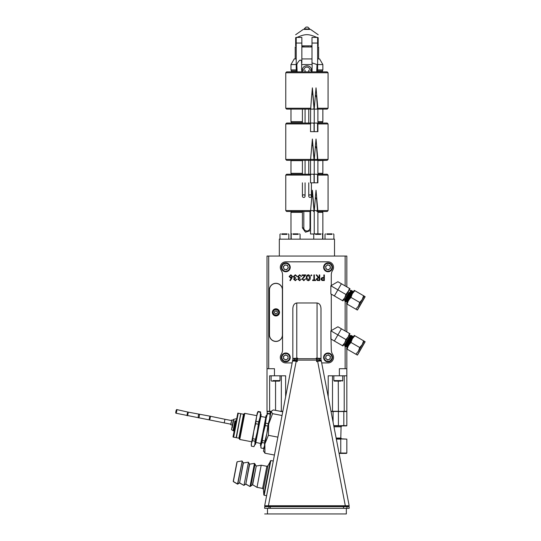 <?xml version="1.0" encoding="UTF-8"?>
<svg xmlns="http://www.w3.org/2000/svg" width="541" height="541" viewBox="0 0 541 541"><rect width="100%" height="100%" fill="white"/><g stroke="black" fill="none" stroke-linecap="round" stroke-linejoin="round"><path stroke-width="0.81" d="M239.23 438.697L244.005 413.879M342.392 452.966L342.838 453.405L339.092 453.405L346.477 453.405L346.828 453.054L340.762 453.054L340.634 453.405M311.42 71.879L311.42 70.195L310.013 70.195A3.097 3.097 0 0 0 306.916 67.098A3.097 3.097 0 0 0 303.819 70.195L302.412 70.195L302.412 71.879M303.744 194.807A1.332 1.332 180 0 0 302.412 196.14A1.332 1.332 180 0 0 303.744 197.472A1.332 1.332 180 0 0 305.07 196.14A1.332 1.332 180 0 0 303.744 194.807M310.094 194.807A1.332 1.332 180 0 0 308.762 196.14A1.332 1.332 180 0 0 310.094 197.472A1.332 1.332 180 0 0 311.42 196.14A1.332 1.332 180 0 0 310.094 194.807M330.585 270.277A3.902 3.902 0 0 0 329.327 263.636A3.902 3.902 0 0 0 324.201 268.045A3.902 3.902 0 0 0 330.585 270.277M329.51 269.026A2.252 2.252 0 0 0 330.253 266.902L330.01 265.624L327.555 264.765L330.01 265.624L330.497 268.18L328.522 269.878L326.061 269.019L325.581 266.463L327.555 264.765L325.581 266.463M330.93 270.683A4.436 4.436 0 0 0 331.403 264.427A4.436 4.436 0 0 0 325.148 263.961A4.436 4.436 0 0 0 324.674 270.209A4.436 4.436 0 0 0 330.93 270.683M327.285 269.445A2.252 2.252 0 0 1 326.568 265.611A2.252 2.252 0 0 1 330.253 266.902L330.497 268.18M327.298 269.452A2.252 2.252 0 0 0 329.503 269.033M288.698 269.932A3.902 3.902 0 0 0 286.608 263.501A3.902 3.902 0 0 0 282.084 268.525A3.902 3.902 0 0 0 288.698 269.932M287.474 268.823A2.252 2.252 0 0 0 287.94 266.625L287.535 265.388L284.992 264.847L287.535 265.388L288.339 267.863L286.602 269.797L284.052 269.256L283.247 266.781L284.992 264.847L283.247 266.781M289.09 270.29A4.436 4.436 0 0 0 288.766 264.022A4.436 4.436 0 0 0 282.497 264.353A4.436 4.436 0 0 0 282.828 270.615A4.436 4.436 0 0 0 289.09 270.29M285.323 269.526A2.252 2.252 0 0 1 284.12 265.814A2.252 2.252 0 0 1 287.94 266.625L288.339 267.863M285.33 269.526A2.252 2.252 0 0 0 287.467 268.83M305.509 28.916L308.323 29.072M295.65 37.674L295.65 45.863L295.65 37.674L295.65 45.863L296.218 45.863L295.65 45.863L295.65 37.674C295.65 33.67 295.65 33.67 295.65 37.674C295.65 33.67 295.65 33.67 295.65 37.674L296.326 37.674C305.726 33.67 308.106 33.67 317.506 37.674L318.182 37.674C318.182 33.67 318.182 33.67 318.182 37.674C318.182 33.67 318.182 33.67 318.182 37.674L317.506 37.674M317.621 45.863L318.182 45.863L317.621 45.863M310.994 46.986L310.994 46.012L311.988 45.863L301.851 45.863L309.026 46.012M311.988 45.863L301.851 45.863M309.912 29.417L303.927 29.417M318.182 45.863L318.182 37.674L318.182 45.863M297.144 360.353L292.667 360.191L292.39 361.638C292.735 360.915 294 360.813 296.184 361.327L297.286 361.625L297.144 360.096L316.688 360.096L316.553 361.625L317.648 361.327C319.832 360.813 321.097 360.915 321.442 361.638L321.165 360.191L319.515 360.509L319.609 361.003M319.379 361.023L319.285 360.509L316.688 360.353M296.441 361.402L296.617 360.509L292.667 360.191M294.318 360.509L294.223 361.003M297.225 361.611L297.347 358.724L316.492 358.724L316.221 358.128L320.996 358.426L319.312 358.426L318.811 359.129L317.06 359.413L317.06 302.994C319.447 303.332 320.759 305.185 320.996 308.559L320.996 358.426L320.996 308.559M292.39 361.638L264.677 505.754L292.39 361.638L264.677 505.754L266.537 506.302L264.677 505.754L268.41 505.754L296.184 361.327M266.537 506.302L268.41 506.356L268.41 505.754L349.161 505.754L321.442 361.638M317.648 361.327L345.422 506.356L268.41 506.356M345.422 506.356L349.161 505.754L347.302 506.302M316.688 360.698L316.607 361.611M316.701 359.785L316.492 358.724M316.674 359.373L317.06 359.413M297.347 358.724L297.611 358.128L296.772 358.223L296.772 359.413L295.021 359.129L294.52 358.426L292.837 358.426L296.772 358.223L296.772 302.994L317.06 302.994M296.772 302.994C294.385 303.332 293.073 305.185 292.837 308.559L292.837 358.426L292.837 308.559M296.772 359.413L297.165 359.373M297.131 359.785L297.144 360.698M294.52 358.872L294.52 360.002L292.837 360.002L292.837 358.426L295.021 359.129M319.312 358.872L319.312 360.002L320.996 360.002L320.996 358.426L318.811 359.129M268.945 508.317L268.945 506.356M346.95 508.317L346.95 506.633M267.491 508.317L264.677 508.317L264.677 506.633L264.677 508.317L264.677 506.633L349.161 506.633L349.161 508.317L346.341 508.317L346.341 513.95L264.677 513.95L267.491 513.95L267.491 508.317L346.341 508.317M237.154 461.75L233.333 481.625L237.154 461.75L241.969 460.979L243.403 462.954L248.218 462.183L249.651 464.158L254.466 463.38L250.016 486.528L245.83 484.026L244.025 485.311L248.447 462.291L249.421 464.043L245.83 484.026L243.768 485.324L239.582 482.822L237.776 484.107L242.199 461.088L243.173 462.839L239.582 482.822L237.519 484.127L233.333 481.625L233.306 481.003L233.232 481.395L236.897 462.318L233.232 481.389M255.061 464.151L256.035 465.902L254.466 463.38L255.061 464.151L254.446 467.356L250.848 486.034L250.016 486.528L252.661 484.756L250.848 486.034M256.948 487.319L252.661 484.756L257.016 487.346L261.195 465.219L256.265 466.011L252.661 484.756L256.948 487.319M267.964 465.74L270.845 460.553L264.177 495.231L266.612 495.698L264.177 495.231A0.446 0.446 100.9 0 1 263.819 494.826L263.426 489.341L262.601 488.422L257.016 487.346L262.601 488.422A1.014 1.014 -79.1 0 1 263.426 489.341A1.014 1.014 -79.1 0 0 262.601 488.422L266.855 466.295L267.964 465.74L263.426 489.348L262.601 488.422L257.016 487.346L261.195 465.219M282.754 411.755L273.266 409.929L271.115 411.458L272.542 413.676L268.674 424.151L268.383 435.316L264.874 443.918L264.941 453.216L263.514 450.998M271.115 411.458L263.46 451.262M282.03 415.502L272.542 413.676M277.871 437.142L268.383 435.316M274.429 455.035L264.941 453.216M269.601 419.322L264.759 444.513M266.612 495.698L264.177 495.231A0.446 0.446 100.9 0 1 263.819 494.826L264.177 495.231L263.819 494.826L270.365 460.797M242.199 461.088L237.519 484.127L233.225 481.429L237.776 484.107M234.037 431.42A0.446 0.446 -79.1 0 0 233.685 430.907L235.605 420.925M176.704 409.564A1.86 0.365 102.7 0 0 175.879 411.586A1.86 0.365 102.7 0 0 175.886 413.196A1.86 0.365 102.7 0 0 176.65 411.458A1.86 0.365 102.7 0 0 176.704 409.564L188.025 412.107A1.86 0.365 -77.3 0 1 188.031 413.716A1.86 0.365 -77.3 0 1 187.206 415.738A1.86 0.365 -77.3 0 1 187.2 414.129A1.86 0.365 -77.3 0 1 188.025 412.107L199.088 414.156A1.86 0.521 -81.7 0 0 198.351 415.63A1.86 0.521 -81.7 0 0 198.554 417.841A1.86 0.521 -81.7 0 0 199.291 416.367A1.86 0.521 -81.7 0 0 199.088 414.156L210.206 416.212A1.86 0.358 -77.4 0 1 210.206 417.821A1.86 0.358 -77.4 0 1 209.387 419.85A1.86 0.358 -77.4 0 1 209.387 418.24A1.86 0.358 -77.4 0 1 210.206 416.212L224.941 419.282L224.238 422.94L224.941 419.282L231.44 420.526L231.778 419.985L230.851 424.82L231.663 420.573M233.644 437.216L238.27 413.182L233.658 437.175L233.212 437.135L237.837 413.094L233.002 436.824M235.173 425.517L235.098 425.895L235.173 425.517M233.218 420.641L233.272 420.364A0.446 0.358 10.9 0 1 233.671 420.087L232.157 427.958M231.683 420.492L230.669 424.523L232.177 425.219L232.4 424.915L232.197 425.977M231.791 428.066L233.272 420.364M232.305 425.422L233.252 420.472M233.658 437.175L236.119 437.649L236.674 434.768L240.725 413.696L238.263 413.223M240.738 414.42L236.119 437.649M240.725 413.696L236.417 437.71L238.879 438.183L239.758 439.481L251.734 441.781M241.022 413.757L243.484 414.23L238.879 438.183M243.484 414.23L244.782 413.351L239.758 439.481M263.19 432.793L262.622 433.571A33.366 5.647 56.7 0 0 262.967 434.119A33.366 5.647 145 0 1 262.453 434.416L262.378 434.822A33.366 7.621 57.5 0 0 262.723 435.377A33.366 7.621 144.3 0 1 262.216 435.647L262.142 436.046A33.366 9.535 58.4 0 0 262.486 436.594A33.366 9.535 143.3 0 1 261.993 436.844L261.918 437.223A33.366 11.381 59.7 0 0 262.263 437.764A33.366 11.381 142.1 0 1 261.77 437.987L261.702 438.345A33.366 13.14 61.2 0 0 262.047 438.886A33.366 13.14 140.6 0 1 261.56 439.069L261.492 439.414A33.366 14.796 63 0 0 261.844 439.941A33.366 14.796 138.8 0 1 261.364 440.09L261.303 440.408A33.366 16.345 65.1 0 0 261.655 440.922A33.366 16.345 136.7 0 1 261.181 441.037L261.127 441.334A33.366 17.765 67.5 0 0 261.486 441.828A33.366 17.765 134.2 0 1 261.019 441.902L260.965 442.173A33.366 19.05 70.3 0 0 261.323 442.646A33.366 19.05 131.4 0 1 260.863 442.687L260.823 442.917A33.366 20.186 73.5 0 0 261.188 443.37A33.366 20.186 128.2 0 1 260.735 443.37L260.694 443.573A33.366 21.173 77.1 0 0 261.066 443.999A33.366 21.173 124.7 0 1 260.62 443.958L260.586 444.127A33.366 21.998 81 0 0 260.965 444.526A33.366 21.998 120.7 0 1 260.525 444.445L260.505 444.58A33.366 22.661 85.3 0 0 260.884 444.939A33.366 22.661 116.4 0 1 260.458 444.824L260.437 444.918A33.366 23.148 89.9 0 0 260.823 445.25A33.366 23.148 111.8 0 1 260.404 445.087L260.39 445.155A33.366 23.452 94.8 0 0 260.789 445.446A33.366 23.452 107 0 1 260.377 445.25L260.37 445.277A33.366 23.588 99.7 0 0 260.769 445.534A33.366 23.588 102 0 1 260.491 445.365A33.366 23.588 102 0 1 260.363 445.29L260.363 445.29M263.94 428.932L263.609 428.418A33.366 2.529 56.1 0 1 263.967 428.918A33.366 2.529 145.7 0 0 263.44 429.284L263.704 430.217A33.366 0.473 145.9 0 0 263.197 430.575L263.115 431.001A33.366 1.582 56 0 0 263.46 431.529L262.865 432.293A33.366 3.625 56.2 0 0 263.21 432.834A33.366 3.625 145.5 0 1 262.696 433.152M262.926 434.058L262.453 434.416M262.676 435.295L262.216 435.647M262.426 436.499L261.993 436.844M262.189 437.649L261.77 437.987M261.959 438.751L261.56 439.069M261.743 439.786L261.364 440.09M261.54 440.753L261.181 441.037M265.732 417.375L265.759 417.226A33.366 20.666 75.1 0 1 266.186 417.382A33.366 20.666 126.6 0 0 265.678 417.652L265.638 417.868A33.366 19.591 71.8 0 1 266.05 418.058A33.366 19.591 130 0 0 265.543 418.355L265.496 418.606A33.366 18.374 68.8 0 1 265.901 418.835A33.366 18.374 133 0 0 265.394 419.153L265.34 419.437A33.366 17.014 66.2 0 1 265.739 419.701A33.366 17.014 135.6 0 0 265.218 420.039L265.164 420.343A33.366 15.527 63.9 0 1 265.557 420.648A33.366 15.527 137.9 0 0 265.036 420.999L264.975 421.331A33.366 13.917 62 0 1 265.361 421.669A33.366 13.917 139.8 0 0 264.84 422.034L264.772 422.393A33.366 12.206 60.3 0 1 265.151 422.758A33.366 12.206 141.4 0 0 264.623 423.136L264.556 423.508A33.366 10.401 59 0 1 264.928 423.907A33.366 10.401 142.8 0 0 264.4 424.286L264.326 424.678A33.366 8.514 57.9 0 1 264.698 425.111A33.366 8.514 143.9 0 0 264.17 425.49L264.096 425.895A33.366 6.566 57 0 1 264.461 426.349A33.366 6.566 144.7 0 0 263.934 426.727L264.17 427.654M265.827 417.023L265.868 416.685A33.366 21.579 78.9 0 1 266.294 416.8A33.366 21.579 122.9 0 0 265.8 417.043L265.759 417.226M265.895 416.523L265.949 416.252A33.366 22.33 83 0 1 266.388 416.32A33.366 22.33 118.8 0 0 265.895 416.536L265.868 416.685M265.969 416.144L266.01 415.928A33.366 22.905 87.4 0 1 266.456 415.955A33.366 22.905 114.3 0 0 265.969 416.13L265.949 416.252M266.01 415.928L266.057 415.704A33.366 23.31 92.1 0 1 266.51 415.698A33.366 23.31 109.6 0 0 266.03 415.84L266.037 415.792M266.165 415.589A33.366 23.588 102 0 1 266.544 415.522A33.366 23.588 99.7 0 0 266.219 415.569A33.366 23.588 99.7 0 0 266.077 415.589L266.077 415.603A33.366 23.54 97 0 1 266.537 415.549A33.366 23.54 104.7 0 0 266.064 415.657L266.077 415.603M265.699 418.957L265.496 418.606M265.557 419.816L265.34 419.437M265.394 420.756L265.164 420.343M265.218 421.77L264.975 421.331M265.029 422.846L264.772 422.393M264.826 423.982L264.556 423.508M264.617 425.172L264.326 424.678M264.393 426.396L264.096 425.895M263.852 427.14A33.366 4.565 56.4 0 1 264.218 427.62A33.366 4.565 145.3 0 0 263.69 427.999L263.609 428.418M263.359 429.71A33.366 0.473 55.9 0 1 263.717 430.223M263.46 431.529A33.366 1.582 145.8 0 1 262.946 431.874M260.965 445.453L266.591 416.191M266.625 416.015L260.931 445.628L260.491 445.365M262.013 442.531L264.563 443.018L264.502 445.852L263.508 448.503L260.958 448.009L261.019 445.182L262.013 442.531L263.366 432.969L265.279 425.557L266.179 418.349L267.633 413.283L266.848 414.879L260.816 446.237L266.382 417.273M260.958 448.009L260.816 446.237M270.128 416.604L270.189 413.777L267.633 413.283L266.848 414.879M264.563 443.018L264.941 441.05L262.392 440.563M264.299 446.907L263.508 448.503M270.331 415.549L270.189 413.777L270.115 414.163L267.558 413.676M270.115 414.163L269.661 419.018L268.282 423.691L265.732 423.197M268.282 423.691L267.829 426.044L265.279 425.557M267.829 426.044L266.848 433.639L264.941 441.05M264.502 445.852L269.661 419.018M269.824 418.166L266.923 433.273M257.746 432.611L257.82 432.218A33.366 3.625 -123.8 0 1 257.462 431.725A33.366 3.625 -34.5 0 0 257.989 431.353L257.989 431.339M257.732 430.42L258.071 430.927A33.366 1.582 -124 0 1 257.712 430.426A33.366 1.582 -34.2 0 0 258.233 430.068L258.233 430.061M258.314 429.642A33.366 0.473 -124.1 0 0 257.962 429.114L258.564 428.344A33.366 2.529 -123.9 0 0 258.219 427.809A33.366 2.529 -34.3 0 1 258.733 427.478L258.814 427.059A33.366 4.565 -123.6 0 0 258.463 426.518A33.366 4.565 -34.7 0 1 258.977 426.207L259.058 425.794A33.366 6.566 -123 0 0 258.713 425.246A33.366 6.566 -35.3 0 1 259.22 424.955L259.295 424.55A33.366 8.514 -122.1 0 0 258.95 424.002A33.366 8.514 -36.1 0 1 259.45 423.738L259.524 423.353A33.366 10.401 -121 0 0 259.18 422.805A33.366 10.401 -37.2 0 1 259.673 422.568L259.748 422.196A33.366 12.206 -119.7 0 0 259.403 421.655A33.366 12.206 -38.6 0 1 259.89 421.453L259.957 421.101A33.366 13.917 -118 0 0 259.612 420.567A33.366 13.917 -40.2 0 1 260.093 420.398L260.16 420.059A33.366 15.527 -116.1 0 0 259.808 419.546A33.366 15.527 -42.1 0 1 260.282 419.403L260.343 419.099A33.366 17.014 -113.8 0 0 259.991 418.592A33.366 17.014 -44.4 0 1 260.458 418.497L260.512 418.213A33.366 18.374 -111.2 0 0 260.153 417.733A33.366 18.374 -47 0 1 260.62 417.672L260.667 417.415A33.366 19.591 -108.2 0 0 260.302 416.955A33.366 19.591 -50 0 1 260.762 416.935L260.803 416.712A33.366 20.666 -104.9 0 0 260.437 416.272A33.366 20.666 -53.4 0 1 260.884 416.293L260.918 416.103A33.366 21.579 -101.1 0 0 260.546 415.691A33.366 21.579 -57.1 0 1 260.985 415.752L261.019 415.596A33.366 22.33 -97 0 0 260.64 415.218A33.366 22.33 -61.2 0 1 261.073 415.312L261.093 415.197A33.366 22.905 -92.6 0 0 260.708 414.846A33.366 22.905 -65.7 0 1 261.134 414.988L261.147 414.9A33.366 23.31 -87.9 0 0 260.762 414.589A33.366 23.31 -70.4 0 1 261.175 414.771L261.188 414.724A33.366 23.54 -83 0 0 260.789 414.447A33.366 23.54 -75.3 0 1 261.195 414.663L261.202 414.656A33.366 23.588 -78 0 0 261.073 414.575A33.366 23.588 -78 0 0 260.796 414.413A33.366 23.588 -80.3 0 1 261.114 414.622M257.962 429.114A33.366 0.473 -34.1 0 1 258.483 428.77L258.564 428.357M258.233 427.836L258.808 427.079M258.497 426.565L259.051 425.814M258.754 425.307L259.22 424.955M259.288 424.584L259.213 424.983M259.004 424.09L259.45 423.738M259.518 423.387L259.443 423.772M259.247 422.906L259.673 422.568M259.741 422.244L259.666 422.609M259.477 421.777L259.89 421.453M259.95 421.148L259.883 421.493M259.707 420.709L260.093 420.398M259.917 419.701L260.282 419.403M260.113 418.768L260.458 418.497M255.724 443.106L255.744 443.018A33.366 21.173 -102.9 0 1 255.318 442.89A33.366 21.173 -55.3 0 0 255.819 442.633L255.805 442.714M255.71 443.174L255.65 443.505A33.366 21.998 -99 0 1 255.217 443.417A33.366 21.998 -59.3 0 0 255.71 443.187L255.744 443.018M255.609 443.728L255.575 443.884A33.366 22.661 -94.7 0 1 255.136 443.836A33.366 22.661 -63.6 0 0 255.623 443.64L255.65 443.505M255.528 444.127L255.501 444.283A33.366 23.452 -85.2 0 1 255.041 444.344A33.366 23.452 -73 0 0 255.514 444.215L255.487 444.35A33.366 23.588 -80.3 0 1 255.338 444.377A33.366 23.588 -80.3 0 1 255.021 444.425A33.366 23.588 -78 0 0 255.487 444.337L255.487 444.35M255.514 444.215L255.528 444.154A33.366 23.148 -90.1 0 1 255.075 444.147A33.366 23.148 -68.2 0 0 255.562 443.985L255.595 443.796M260.708 443.505L255.859 442.43A33.366 20.186 -106.5 0 1 255.44 442.267A33.366 20.186 -51.8 0 0 255.94 441.983L255.988 441.747A33.366 19.05 -109.7 0 1 255.575 441.537A33.366 19.05 -48.6 0 0 256.089 441.233L256.136 440.969A33.366 17.765 -112.5 0 1 255.731 440.719A33.366 17.765 -45.8 0 0 256.251 440.394L256.306 440.103A33.366 16.345 -114.9 0 1 255.907 439.819A33.366 16.345 -43.3 0 0 256.427 439.475L256.488 439.157A33.366 14.796 -117 0 1 256.096 438.832A33.366 14.796 -41.2 0 0 256.617 438.474L256.684 438.136A33.366 13.14 -118.8 0 1 256.299 437.777A33.366 13.14 -39.4 0 0 256.819 437.412L256.894 437.047A33.366 11.381 -120.3 0 1 256.515 436.661A33.366 11.381 -37.9 0 0 257.036 436.283L257.11 435.904A33.366 9.535 -121.6 0 1 256.738 435.485A33.366 9.535 -36.7 0 0 257.266 435.106L257.34 434.714A33.366 7.621 -122.5 0 1 256.975 434.267A33.366 7.621 -35.7 0 0 257.502 433.889L257.577 433.476A33.366 5.647 -123.3 0 1 257.218 433.01A33.366 5.647 -35 0 0 257.739 432.631L257.82 432.218M256.319 440.043L256.076 439.705M256.495 439.096L256.245 438.731M256.691 438.082L256.427 437.689M256.901 437.006L256.623 436.58M257.049 436.242L257.11 435.904M257.117 435.87L256.833 435.424M257.273 435.072L257.34 434.714M257.347 434.68L257.049 434.213M257.502 433.855L257.577 433.476M257.584 433.456L257.273 432.969M257.82 432.205L257.502 431.704M255.338 444.377L254.831 444.459L260.748 413.709L260.532 412.323L260.079 417.179L260.748 413.709M257.273 431.799L260.079 417.179L258.699 421.852L257.273 431.799L254.98 441.179L254.919 444.005L257.273 431.799M254.831 444.459L253.925 446.656L251.376 446.169L251.234 444.391L256.806 415.434M260.546 414.764L260.606 411.938L258.057 411.444L257.983 411.829L260.532 412.323M254.716 445.067L253.925 446.656M258.246 424.205L255.697 423.711L256.596 416.502L257.983 411.829M258.699 421.852L256.15 421.358M257.266 413.04L258.057 411.444L257.266 413.04L253.783 431.13L255.697 423.711M251.376 446.169L251.437 443.336L252.431 440.685L254.98 441.179M255.359 439.211L252.809 438.717L252.431 440.685M252.809 438.717L253.783 431.13L251.234 444.391M314.24 233.874L320.779 233.84M315.586 234.368L320.779 234.368M326.845 233.84L332.046 233.84M326.845 234.368L332.046 234.368M293.053 233.84L298.253 233.84M293.053 234.368L298.253 234.368M281.787 233.84L286.987 233.84M281.787 234.368L286.987 234.368M354.849 335.758L354.254 335.406L346.51 348.823L355.863 354.22L358.392 351.217L359.731 347.518L362.267 344.509L363.606 340.81L354.849 335.758L352.319 338.761L350.981 342.46L348.445 345.469L347.106 349.168M353.53 336.664L347.552 347.018M352.265 338.328L353.51 336.698L352.387 338.395M362.443 344.204L364.201 341.155L365.121 341.817L357.493 355.031L365.08 341.662L357.337 355.072L355.863 354.22M359.136 352.177L363.478 344.671L359.136 352.177M350.981 342.46L359.731 347.518M358.216 351.522L364.201 341.155L363.606 340.81M354.849 290.7L354.254 290.355L346.51 303.765L355.863 309.161L358.392 306.159L359.731 302.46L362.267 299.45L363.606 295.751L354.849 290.7L352.319 293.702L350.981 297.401L348.445 300.411L347.106 304.11M353.53 291.606L347.552 301.959M352.265 293.269L353.51 291.64L352.387 293.337M362.443 299.146L364.201 296.096L365.121 296.759L357.493 309.973L365.08 296.603L357.337 310.02L355.863 309.161M359.136 307.126L363.478 299.613L359.136 307.126M350.981 297.401L359.731 302.46M358.216 306.463L364.201 296.096L363.606 295.751M271.433 513.95L274.253 513.95L271.433 513.95M342.399 513.95L345.219 513.95L342.399 513.95M264.677 508.317L264.677 506.633M349.161 508.317L349.161 506.633M270.994 411.275L267.268 411.275L267.004 414.555M280.245 411.275L282.591 411.275L280.752 411.539M338.274 381.121L338.402 411.275L330.991 411.275L338.815 411.275L330.991 411.275L332.512 411.275L332.512 375.799L346.828 375.799L346.828 368.698L339.376 368.698L339.376 375.799L328.204 375.799L328.204 396.79M346.828 411.539L343.819 411.539L343.819 425.645L346.828 425.645L343.677 425.909L346.828 425.645L346.828 411.539L332.512 411.275M281.016 411.275L282.591 411.275M270.02 413.743L270.155 411.275M346.558 411.275L333.08 411.539L333.08 422.156M341.52 425.645L343.954 425.645L341.52 425.645M338.402 425.909L343.819 425.645L333.804 425.909L341.953 425.909L335.298 425.909L341.953 425.909L341.067 426.795L333.973 426.795M341.52 425.909L344.225 425.909L341.52 425.909M339.024 453.054L340.762 453.054L340.762 439.123L336.346 439.123M346.828 453.054L346.828 439.123L336.279 438.771M341.506 438.771L340.492 438.771L341.506 438.771L341.067 438.325L336.191 438.325M346.828 439.123L340.634 438.771M302.987 45.863L304.813 45.89M347.052 301.898L352.718 291.092L351.413 292.776M348.059 300.593L346.747 302.277L347.552 300.302M347.613 301.925L346.869 302.351L347.68 300.674L351.921 293.066M346.078 301.33L351.745 290.531L350.433 292.214M347.085 300.032L345.773 301.716L346.578 299.741M347.43 300.235L345.895 301.783L351.745 290.531M350.649 297.212C346.869 303.379 346.707 303.285 350.162 296.935C353.611 290.578 353.449 290.483 349.675 296.651C345.895 302.818 345.733 302.723 349.188 296.367C352.637 290.017 352.475 289.922 348.695 296.089C344.921 302.257 344.759 302.162 348.208 295.805C351.664 289.449 351.501 289.354 347.721 295.521M348.742 299.897L352.57 292.343M351.745 290.537L350.94 292.505M349.797 296.718C346.003 302.913 345.855 302.791 349.364 296.34C352.759 290.077 352.583 290.017 348.823 296.157C345.036 302.331 344.881 302.23 348.343 295.853C351.785 289.516 351.616 289.435 347.843 295.596M351.751 291.376L351.589 291.782M345.929 300.465L345.767 300.87M351.609 290.463L349.919 292.018M346.382 299.031L344.894 301.209L346.172 297.53L344.583 300.039L345.74 298.037M345.665 300.796L344.942 301.127L349.256 292.755M345.976 298.172L345.55 298.862M344.948 299.903L344.644 300.262L343.738 299.552L344.894 297.55M348.904 292.553L344.583 300.039L343.738 299.552L349.222 290.057L350.771 290.355L350.771 290.821M345.05 300.005L344.8 300.85M347.052 346.957L352.718 336.15L351.413 337.834M348.059 345.652L346.869 347.41L346.747 346.477L347.552 345.361M346.869 347.41L351.921 338.125M346.078 346.389L351.745 335.589L350.433 337.273M347.085 345.09L350.94 337.564M350.649 342.27C346.869 348.438 346.707 348.343 350.162 341.993C353.611 335.636 353.449 335.542 349.675 341.709C345.895 347.877 345.733 347.782 349.188 341.425C352.637 335.068 352.475 334.98 348.695 341.148C344.921 347.315 344.759 347.221 348.208 340.864C351.664 334.507 351.501 334.412 347.721 340.58M348.742 344.955L352.57 337.401M347.43 345.293L346.747 346.49M349.797 341.777C346.003 347.971 345.855 347.843 349.364 341.398C352.759 335.136 352.583 335.075 348.823 341.215C345.036 347.39 344.881 347.288 348.343 340.911C351.785 334.575 351.616 334.494 347.843 340.654M351.751 336.434L351.589 336.84M346.456 344.725L345.652 345.861L345.773 346.761M346.382 344.083L344.894 346.267L349.919 337.077M346.578 344.8L345.773 345.929M350.771 335.866L350.615 336.272M345.665 345.855L344.928 346.281L344.8 345.909L346.172 342.588L344.583 345.097L345.74 343.095M348.904 337.611L350.068 335.603L350.771 335.413L349.256 337.814M345.976 343.231L345.55 343.92M344.948 344.962L344.644 345.314L343.738 344.61L344.894 342.602M350.068 335.603L344.583 345.097L343.738 344.61L349.222 335.116L350.068 335.603M345.05 345.063L344.8 345.909M267.004 294.061L267.004 285.29M267.004 339.119L267.004 330.348M302.412 109.126L302.412 121.624L290.977 121.624L290.977 109.126L290.51 109.126L327.183 109.126L328.069 108.241L317.817 108.241M299.031 43.043L301.851 43.043L299.031 43.043L301.851 43.043L301.851 37.41L296.218 37.41L296.218 43.043L299.031 43.043M301.797 71.879L301.797 70.959L302.412 70.959M316.701 71.879L317.012 64.562L311.988 62.871L312.157 64.562L301.675 64.562L301.675 69.924L302.419 69.924L301.675 69.924L301.797 70.959M301.675 64.562L301.513 60.944L300.782 60.105L299.586 60.308L297.685 62.648L296.82 64.562L297.131 71.879M314.801 43.043L317.621 43.043L314.801 43.043L317.621 43.043L317.621 37.41L311.988 37.41L311.988 43.043L314.801 43.043M312.035 71.879L312.157 64.562M290.51 123.05L310.52 123.05L286.649 123.05L285.763 123.936L285.763 159.419L310.602 159.419L312.38 139.03L314.24 160.305L317.898 160.305L310.52 160.305L314.24 160.305L314.24 182.831L310.527 182.831L317.898 182.831L317.898 160.305L327.183 160.305L317.898 160.65M314.24 174.229L316.823 174.229L317.553 175.115L317.553 182.831L317.898 182.831M311.305 151.338L311.907 144.663L312.833 145.82L313.996 159.419L313.462 160.305L314.233 160.305L315.43 145.908L316.634 148.525L317.486 159.419L316.823 160.305M310.69 160.305L310.602 159.419L310.52 160.305L286.649 160.305L310.52 160.305L310.527 175.115L310.69 174.229L313.462 174.229L314.064 175.115L314.064 182.831M290.51 174.229L310.52 174.229L286.649 174.229L285.763 175.115L310.527 175.115L310.527 182.831M314.24 123.05L316.823 123.05L317.553 123.936L317.553 131.659L317.898 131.659L310.527 131.659L314.24 131.659L314.24 109.126L286.649 109.126L285.763 108.241L310.602 108.241L310.527 131.659M317.898 131.659L317.898 109.126L314.24 109.126L312.38 87.858L311.305 100.159L311.907 93.485L312.833 94.641L313.996 108.241L313.462 109.126L314.233 109.126L315.43 94.729L316.634 97.353L317.486 108.241L316.823 109.126M285.763 123.936L310.527 123.936L310.69 123.05L313.462 123.05L314.064 123.936L314.064 131.659M311.305 100.159L310.69 109.126M315.43 94.729L316.032 87.858L317.898 109.126L327.183 109.126M290.977 109.126L286.649 109.126M328.069 72.764L285.763 72.764L286.649 71.879L327.183 71.879L328.069 72.764L328.069 108.241M314.165 108.241L314.233 109.126M317.553 131.659L314.24 131.659M317.898 123.936L328.069 123.936L328.069 159.419L317.817 159.419M323.329 123.05L317.898 123.05L327.183 123.05L328.069 123.936M313.462 123.05L314.172 123.05M314.165 159.419L314.233 160.305M315.43 145.908L316.032 139.03L317.898 160.305L322.585 160.305M292.329 159.419L322.436 159.419M317.553 182.831L314.24 182.831M317.898 175.115L328.069 175.115L328.069 210.591L317.817 210.591M323.329 174.229L317.898 174.229L327.183 174.229L328.069 175.115M313.462 174.229L314.172 174.229M285.763 175.115L285.763 210.591L310.602 210.591L311.907 195.842L312.833 196.998L313.996 210.591L313.462 211.484L314.233 211.484L315.43 197.086L316.634 199.703L317.486 210.591L316.823 211.484L327.183 211.484L316.823 211.484M314.165 210.591L314.233 211.484M310.69 211.484L310.602 210.591L310.52 211.484L286.649 211.484L285.763 210.591M311.305 202.51L312.38 190.209L314.24 211.484L314.24 234.01L310.52 234.01L310.52 211.484L286.649 211.484M292.329 210.591L322.436 210.591M310.52 234.01L314.132 234.01L313.746 234.368L313.746 239.163M317.621 69.924L322.855 69.924L317.621 69.924M312.157 69.924L311.413 69.924L312.157 69.924M296.218 69.924L290.977 69.924L296.218 69.924M296.218 64.562L290.977 64.562L296.218 64.562M317.621 64.562L322.855 64.562L317.621 64.562M302.419 69.917A4.504 4.504 0 0 0 302.412 70.195L302.419 69.924C302.466 64.44 311.366 64.44 311.413 69.924L311.42 70.195A4.504 4.504 0 0 0 311.42 70.188L311.42 70.195M311.988 58.928L301.851 58.928M296.218 58.928L294.23 58.928L290.977 64.562L290.977 69.924L291.43 70.959L296.218 70.959L291.43 70.959L291.43 71.879M322.402 71.879L322.402 70.959L317.621 70.959L322.402 70.959L322.855 69.924L322.855 64.562L319.603 58.928L317.621 58.928M274.463 368.698L267.004 368.698L274.463 368.698L274.463 375.799L285.628 375.799L285.628 396.79M282.449 289.814A6.512 6.512 0 0 0 275.937 283.308A6.512 6.512 0 0 0 269.432 289.814L269.432 334.94A6.512 6.512 0 0 0 275.937 341.452A6.512 6.512 0 0 0 282.449 334.94L282.449 289.814A6.512 6.512 0 0 0 275.937 283.308A6.512 6.512 0 0 0 269.432 289.814M269.486 334.886L269.486 289.875L269.486 334.886A6.451 6.451 0 0 0 275.937 341.337A6.451 6.451 0 0 0 282.395 334.886A6.451 6.451 180 0 1 275.937 341.337A6.451 6.451 180 0 1 269.486 334.886M331.281 331.092L331.281 294.162L330.855 293.912L330.855 285.783L330.855 293.912L334.372 295.947A7.04 7.04 0 0 0 334.392 295.954M333.54 357.439A5.498 5.498 180 0 1 328.035 362.937A5.498 5.498 0 0 0 332.647 354.436A8.446 8.446 180 0 1 331.281 349.838L330.855 330.842L330.855 338.97L334.372 341.006A7.04 7.04 0 0 0 334.392 341.013M346.828 286.879L346.828 256.055L267.004 256.055L267.004 411.275L271.149 411.275M267.004 352.225L267.004 342.372M267.004 282.388L267.004 272.529L267.004 282.388M267.004 360.617L267.004 357.439M346.828 302.324L346.828 303.21M346.828 303.954L346.828 331.937M346.828 347.383L346.828 348.269M346.828 349.006L346.828 368.698L339.376 368.698M344.218 375.799L344.218 411.275L346.828 411.275L346.828 375.799L339.376 375.799M345.138 368.698L345.138 346.017M345.138 330.964L345.138 300.958M345.138 285.905L345.138 256.055M268.694 256.055L268.694 368.698M334.358 295.941A7.04 7.04 0 0 0 334.372 295.947L337.895 289.848L330.855 285.783L330.855 293.912M342.412 345.645L344.718 342.913L342.96 345.963L334.372 341.006A7.04 7.04 0 0 0 334.372 341.006L337.895 334.906L330.855 330.842L330.855 338.97M328.035 362.937L321.692 362.937L328.035 362.937M282.551 274.923A8.446 8.446 0 0 0 281.185 270.317A8.446 8.446 180 0 1 282.551 274.923L282.551 349.838A8.446 8.446 0 0 1 281.185 354.443A5.498 5.498 0 0 0 285.797 362.937L292.14 362.937L285.797 362.937A5.498 5.498 180 0 1 280.299 357.439M333.54 267.322A5.498 5.498 180 0 1 332.647 270.317A5.498 5.498 0 0 0 328.035 261.824L285.797 261.824A5.498 5.498 0 0 0 281.185 270.317A5.498 5.498 180 0 1 280.299 267.322M331.281 274.923A8.446 8.446 180 0 1 332.647 270.317A8.446 8.446 180 0 0 331.281 274.923L331.281 286.033M267.004 359.183L267.004 360.225M317.898 121.624L322.855 121.624L322.855 109.126M302.412 123.05L302.412 121.624M302.412 173.323L290.977 173.323L290.977 160.65L302.412 160.65L302.412 174.358M317.898 173.323L322.855 173.323L322.855 160.65M311.42 182.831L311.42 196.14M317.898 212.349L322.855 212.349L322.855 239.163M310.52 230.601L305.496 232.17L302.412 227.896L302.412 212.349L290.977 212.349L290.977 239.163M279.318 256.055L279.318 239.163L334.514 239.163L334.514 256.055M302.412 160.305L302.412 160.65M302.412 211.315L302.412 212.349M290.848 275.355L289.624 276.471L290.896 277.594L292.079 276.471L290.848 275.355L289.624 276.471L290.896 277.594L292.079 276.471L290.848 275.355M306.882 277.736L308.302 280.123L309.695 277.736L308.302 275.355L307.092 276.323L306.882 277.736L308.302 280.123L309.695 277.736L308.302 275.355L307.092 276.323L306.882 277.736M316.701 279.048L318.169 279.974L319.231 279.974L319.231 278.101L318.196 278.088L316.701 279.048L318.169 279.974L319.231 279.974L319.231 278.101L318.196 278.088L316.701 279.048M321.395 279.041L322.821 279.974L323.849 279.974L323.849 278.101L322.862 278.088L321.395 279.041L322.821 279.974L323.849 279.974L323.849 278.101L322.862 278.088L321.395 279.041M291.951 278.128L290.274 280.698L289.881 280.394L291.369 278.115L290.788 278.169L289.117 276.498L290.875 274.774L292.586 276.492L290.274 280.698M289.881 280.394L291.369 278.115L290.788 278.169L289.117 276.498L290.875 274.774L292.586 276.492M296.698 276.437L296.258 275.66L295.318 275.355L293.885 276.546L295.616 277.736L295.616 278.317L294.169 279.237L295.305 280.123L296.989 279.251L295.312 280.698L293.668 279.237L294.324 278.074L293.378 276.593L295.325 274.774L297.205 276.437L295.318 275.355L293.885 276.546L295.616 277.736L295.616 278.317L294.169 279.237L295.305 280.123L296.989 279.251M295.312 280.698L293.668 279.237L294.324 278.074L293.378 276.593L295.325 274.774L297.205 276.437M301.033 276.437L300.593 275.66L299.646 275.355L298.213 276.546L299.951 277.736L299.951 278.317L298.504 279.237L299.64 280.123L301.323 279.251L299.646 280.698L297.996 279.237L298.659 278.074L297.712 276.593L299.66 274.774L301.54 276.437L299.646 275.355L298.213 276.546L299.951 277.736L299.951 278.317L298.504 279.237L299.64 280.123L301.323 279.251M299.646 280.698L297.996 279.237L298.659 278.074L297.712 276.593L299.66 274.774L301.54 276.437M303.684 277.249L302.622 278.98L303.839 280.123L305.651 278.818L303.819 280.698L302.115 279.021L304.664 275.497L302.04 275.497L302.04 274.923L305.868 274.923L302.622 278.98L303.839 280.123L305.651 278.818M303.819 280.698L302.115 279.021L304.664 275.497L302.04 275.497L302.04 274.923L305.868 274.923M308.316 280.698C306.882 280.326 306.233 279.339 306.375 277.736C306.233 276.133 306.882 275.146 308.316 274.774C309.736 275.153 310.365 276.14 310.203 277.736C310.372 279.332 309.743 280.319 308.316 280.698C306.882 280.326 306.233 279.339 306.375 277.736C306.233 276.133 306.882 275.146 308.316 274.774C309.736 275.153 310.365 276.14 310.203 277.736M311.393 275.788L310.926 275.315L311.393 274.848L311.866 275.315L311.393 275.788L310.926 275.315L311.393 274.848L311.866 275.315M312.657 280.556L312.657 279.974L313.881 279.974L313.881 274.923L314.389 274.923L314.389 279.974L315.619 279.974L315.619 280.556L312.657 280.556L312.657 279.974L313.881 279.974L313.881 274.923L314.389 274.923L314.389 279.974L315.619 279.974L315.619 280.556M317.33 280.475L316.194 279.048L318.189 277.519L316.12 274.923L316.749 274.923L318.818 277.519L319.231 277.519L319.231 274.923L319.731 274.923L319.731 280.556L317.33 280.475L316.194 279.048L318.189 277.519L316.12 274.923L316.749 274.923L318.818 277.519L319.231 277.519L319.231 274.923L319.731 274.923L319.731 280.556M321.969 280.468L320.887 279.041L322.01 277.614L323.849 277.519L323.849 274.923L324.357 274.923L324.357 280.556L321.969 280.468L320.887 279.041L322.01 277.614L323.849 277.519L323.849 274.923L324.357 274.923L324.357 280.556M281.361 357.439A4.436 4.436 0 0 0 285.797 361.868A4.436 4.436 0 0 0 290.233 357.439M323.606 357.439A4.436 4.436 0 0 0 328.035 361.868A4.436 4.436 0 0 0 332.472 357.439M329.415 355.647A2.252 2.252 0 0 0 325.804 357.141A2.252 2.252 0 0 0 328.894 359.522A2.252 2.252 0 0 0 329.415 355.647L328.38 354.855L325.973 355.85L325.635 358.433L325.973 355.85L328.38 354.855L330.443 356.445L329.415 355.647M330.443 356.445L330.105 359.021L327.697 360.015L325.635 358.433M329.53 361.043A3.902 3.902 0 0 0 330.416 354.341A3.902 3.902 0 0 0 324.167 356.925A3.902 3.902 0 0 0 329.53 361.043M329.733 361.537A4.436 4.436 0 0 0 332.133 355.741A4.436 4.436 0 0 0 326.345 353.341A4.436 4.436 0 0 0 323.937 359.129A4.436 4.436 0 0 0 329.733 361.537M288.082 358.676L288.015 356.073L286.872 355.451A2.252 2.252 0 0 0 283.545 357.5A2.252 2.252 0 0 0 286.973 359.359A2.252 2.252 0 0 0 286.872 355.451L285.722 354.835L283.504 356.194L285.722 354.835L288.015 356.073L288.082 358.676L285.864 360.036L283.579 358.798L283.545 357.5M283.579 358.798L283.504 356.194M287.839 360.759A3.902 3.902 0 0 0 287.656 354.003A3.902 3.902 0 0 0 281.895 357.54A3.902 3.902 0 0 0 287.839 360.759M288.116 361.212A4.436 4.436 0 0 0 289.577 355.112A4.436 4.436 0 0 0 283.477 353.658A4.436 4.436 0 0 0 282.017 359.758A4.436 4.436 0 0 0 288.116 361.212M349.452 333.452L350 333.77L348.242 336.813L349.452 333.452L337.895 326.778L330.855 330.842M345.936 339.552L344.718 342.913L348.242 336.813L345.936 339.552L337.895 334.906L341.412 328.813M348.059 337.124L349.222 335.116M344.773 345.016L346.172 342.588M349.452 288.394L350 288.711L345.936 294.493L344.718 297.854L342.412 300.586L342.96 300.904L348.242 291.755L349.452 288.394L337.895 281.719L330.855 285.783M348.059 292.066L349.222 290.057M344.773 299.964L346.172 297.53M345.936 294.493L337.895 289.848L341.412 283.755M342.412 300.586L334.372 295.947M282.395 334.886L282.395 289.875A6.451 6.451 0 0 0 275.937 283.416A6.451 6.451 0 0 0 269.486 289.875M275.937 308.81A3.571 3.571 0 0 0 272.847 314.165A3.571 3.571 0 0 0 279.034 314.165A3.571 3.571 0 0 0 275.937 308.81M279.487 312.38A3.55 3.55 0 0 0 275.937 308.83A3.55 3.55 0 0 0 272.394 312.38M272.833 312.38A3.104 3.104 0 0 0 277.127 315.247A3.104 3.104 0 0 0 279.041 312.38M275.937 308.83A3.55 3.55 0 0 0 272.867 314.152A3.55 3.55 0 0 0 279.014 314.152A3.55 3.55 0 0 0 275.937 308.83M274.889 309.837A2.752 2.752 0 0 0 274.267 314.558A2.752 2.752 0 0 0 278.662 312.739A2.752 2.752 0 0 0 274.889 309.837M274.483 312.982L274.693 311.42L276.147 310.818L277.391 311.778L277.188 313.334L275.734 313.936L274.483 312.982L274.693 311.42L275.416 311.122A1.359 1.359 0 0 0 275.105 313.455M274.754 309.506A3.104 3.104 0 0 0 273.07 313.564A3.104 3.104 0 0 0 277.127 315.247A3.104 3.104 0 0 0 278.811 311.19A3.104 3.104 0 0 0 274.754 309.506M275.112 313.462A1.359 1.359 0 0 0 277.29 312.556A1.359 1.359 0 0 0 276.769 311.298L276.147 310.818L275.416 311.122A1.359 1.359 0 0 1 276.769 311.298L277.391 311.778M328.204 375.799L332.512 375.799M281.327 411.275L281.327 375.799L281.327 411.275L281.327 375.799L285.628 375.799M281.327 375.799L271.122 375.799L279.995 375.799L279.995 380.587L272.962 380.587M269.621 411.275L269.621 375.799L271.122 375.799L271.122 380.587L271.656 381.121L279.46 381.121L271.656 381.121M274.463 375.799L269.621 375.799M340.729 380.587L342.71 380.587L342.71 375.799L333.838 375.799L333.838 380.587L335.826 380.587M340.729 381.121L335.826 381.121M339.592 381.121L334.372 381.121L339.592 381.121M342.176 381.121L342.71 380.587L333.838 380.587L334.372 381.121M272.962 381.121L278.155 381.121M278.155 380.587L279.995 380.587L279.46 381.121M311.988 46.986L301.851 46.986M296.218 46.986L295.21 46.986L295.21 58.928M318.622 58.928L318.622 46.986L317.621 46.986M304.813 46.012L302.845 46.012L302.845 46.986M307.362 27.05L306.476 27.05M306.476 27.118L307.87 27.118L309.668 28.916L308.323 28.916M305.509 29.072L304.164 28.916L305.963 27.118L307.362 27.118M304.103 29.417L304.103 29.072L309.736 29.072L309.736 29.417M343.528 508.317L343.528 506.633M270.311 508.317L270.311 506.633M248.447 462.291L244.025 485.311M256.265 466.011L252.404 484.77M243.403 462.954L239.582 482.822L243.768 485.324L239.332 482.843M249.651 464.158L245.83 484.026L250.016 486.528L245.58 484.046M234.943 420.797L233.043 430.69M235.051 420.817L233.577 428.486M234.753 425.368L234.666 425.814M234.131 428.594L233.685 430.907L231.48 429.682L233.462 419.383L236.485 418.707M234.111 425.706L234.199 425.26M230.96 424.232L230.669 424.523L230.737 424.185L175.886 413.196M232.731 424.976L232.495 426.213M333.75 425.645L338.402 425.645L338.402 411.539L343.819 411.539M333.08 411.539L331.038 411.539M282.794 411.539L281.631 411.539M267.004 411.539L271.102 411.539M337.408 438.325L341.067 438.061L336.144 438.061M311.42 70.959L312.035 70.959M317.898 122.658L322.402 122.658L322.402 123.05M291.43 123.05L291.43 122.658L302.412 122.658M303.819 211.484L303.819 227.896A3.097 3.097 0 0 0 306.916 230.993A3.097 3.097 0 0 0 310.013 227.896L310.013 211.484M303.819 227.896L302.412 227.896M310.013 227.896L310.52 227.896M275.558 410.376L275.558 381.121M305.07 70.195L305.07 71.879M305.07 109.126L305.07 123.05M305.07 160.305L305.07 174.229M302.412 196.14L302.412 182.838M305.07 196.14L305.07 182.838M308.762 70.195L308.762 71.879M308.762 109.126L308.762 123.05M308.762 160.305L308.762 174.229M308.762 196.14L308.762 182.838M303.258 29.417L295.65 34.739M310.575 29.417L318.182 34.739M261.269 465.219L266.855 466.295M270.845 460.553L273.279 461.02M263.426 489.348L263.819 494.826M231.778 419.985L233.164 420.107M238.27 413.182L237.837 413.094M244.782 413.351L256.759 415.65M260.762 416.421L265.827 417.395M266.219 415.569L266.727 415.488M261.073 414.575L260.634 414.311M322.619 239.163L322.619 234.368L322.084 233.84M333.878 239.163L333.878 234.368L333.351 233.84M325.013 239.163L325.013 234.368L325.54 233.84M300.086 239.163L300.086 234.368L299.552 233.84M291.22 239.163L291.22 234.368L291.748 233.84M288.82 239.163L288.82 234.368L288.292 233.84M279.954 239.163L279.954 234.368L280.488 233.84M356.458 354.571L357.493 355.031M356.458 309.513L357.493 309.973M338.815 411.275L332.823 411.275M341.067 426.795L340.796 438.325M343.677 425.909L346.598 425.909M352.725 291.937L353.564 291.585M346.639 346.416L345.773 346.774M352.725 336.996L353.564 336.644M301.851 62.871L301.851 43.043M296.218 71.879L296.218 43.043M317.621 71.879L317.621 43.043M311.988 62.871L311.988 43.043M285.763 72.764L285.763 108.241M327.183 160.305L328.069 159.419M286.649 160.305L285.763 159.419M327.183 211.484L328.069 210.591M317.898 233.84L317.898 211.484L316.032 190.209L315.43 197.086M291.43 211.315L290.977 212.349M322.402 211.315L322.855 212.349M322.855 173.323L322.402 174.358M290.977 173.323L291.43 174.358M291.247 160.305L290.977 160.65M322.855 121.624L322.402 122.658M290.977 121.624L291.43 122.658M351.609 335.521L350.879 335.941M352.59 336.083L351.853 336.502M347.613 346.984L346.882 347.403M352.59 291.024L351.853 291.45"/></g></svg>
